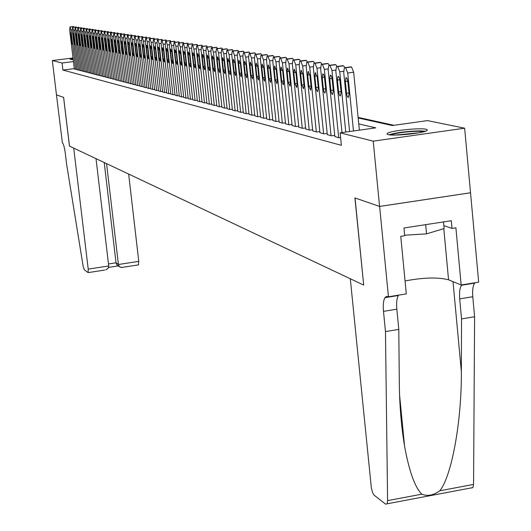 <?xml version="1.0" encoding="UTF-8"?>
<svg xmlns="http://www.w3.org/2000/svg" width="531" height="531" viewBox="0 0 531 531"><rect width="100%" height="100%" fill="white"/><g stroke="black" fill="none" stroke-linecap="round" stroke-linejoin="round"><path stroke-width="0.8" d="M388.141 134.602L386.966 134.038L387.411 133.308C390.756 130.692 419.968 127.626 426.101 129.245L427.415 129.836L426.897 130.619C423.326 133.248 393.763 136.288 388.141 134.602M73.192 59.525L69.959 59.366L73.072 58.536M393.989 125.303L358.12 117.384M358.173 117.975L392.303 125.535L427.482 120.61L464.652 128.197L373.22 141.16L340.132 132.843L375.782 127.852L358.764 123.929M388.446 296.783L379.632 206.446L355.033 197.957L363.695 285.087L350.307 278.768L371.361 488.016L372.616 492.622L374.016 495.084L385.659 504.184L387.119 503.8L387.59 500.627L385.473 331.596L383.488 311.365C382.924 304.953 383.402 300.393 384.929 297.685L386.528 296.358L388.446 296.783L406.295 293.889L400.759 236.335L404.702 235.724L403.958 227.985L451.29 220.717L452 228.416L455.897 227.812L461.154 284.994L478.67 282.153L464.652 128.197M334.842 136.553L339.09 137.801L340.603 137.589M327.302 134.602L331.444 135.817L334.722 135.359M319.934 132.69L323.976 133.878L327.182 133.434M312.739 130.832L316.688 131.987L319.815 131.555M305.71 129.006L309.566 130.141L312.626 129.717M298.84 127.228L302.61 128.336L305.597 127.925M292.123 125.489L295.813 126.577L298.727 126.172M285.559 123.789L289.163 124.851L292.017 124.453M279.133 122.13L282.665 123.165L285.452 122.78M272.854 120.504L276.306 121.513L279.034 121.141M266.708 118.911L270.087 119.9L272.755 119.535M260.694 117.351L264 118.32L266.608 117.968M254.807 115.824L258.039 116.78L260.595 116.428M249.039 114.338L252.212 115.267L254.707 114.922M243.397 112.871L246.497 113.78L248.946 113.448M237.861 111.437L240.901 112.333L243.304 112.008M232.445 110.036L235.425 110.913L237.775 110.594M227.135 108.663L230.056 109.519L232.352 109.207M221.931 107.315L224.792 108.151L227.049 107.846M216.827 105.994L219.628 106.817L221.845 106.519M211.823 104.693L214.57 105.503L216.741 105.211M206.917 103.426L209.612 104.215L211.736 103.93M202.099 102.178L204.747 102.954L206.831 102.675M197.379 100.956L199.975 101.713L202.019 101.441M192.746 99.755L195.295 100.498L197.3 100.233M188.193 98.574L190.695 99.31L192.667 99.045M183.733 97.419L186.189 98.142L188.12 97.883M179.345 96.284L181.755 96.987L183.653 96.742M175.044 95.168L177.407 95.865L179.272 95.613M170.816 94.073L173.139 94.757L174.971 94.511M166.661 92.998L168.944 93.668L170.743 93.429M162.586 91.943L164.829 92.6L166.588 92.367M158.577 90.901L160.78 91.551L162.513 91.319M154.634 89.885L156.804 90.516L158.504 90.29M150.764 88.876L152.895 89.5L154.567 89.281M146.954 87.894L149.052 88.504L150.698 88.292M143.211 86.925L145.275 87.529L146.888 87.316M139.534 85.969L141.558 86.566L143.151 86.354M135.916 85.033L137.907 85.617L139.467 85.411M132.358 84.11L134.316 84.681L135.85 84.482M128.854 83.201L130.779 83.765L132.292 83.573M125.409 82.312L127.307 82.869L128.794 82.67M122.017 81.435L123.882 81.98L125.349 81.787M118.685 80.566L120.517 81.104L121.957 80.918M115.4 79.716L117.205 80.247L118.625 80.062M112.167 78.88L115.34 79.219M108.988 78.057L112.114 78.389M105.855 77.247L108.928 77.572M102.768 76.444L105.795 76.769M99.728 75.661L102.715 75.979M96.735 74.884L99.675 75.196M93.788 74.121L96.682 74.433M90.887 73.364L93.735 73.676M88.027 72.628L90.834 72.926M85.206 71.897L87.973 72.189M82.424 71.174L85.152 71.466M79.69 70.464L82.378 70.756M76.988 69.767L79.637 70.052M74.274 68.625L62.923 70.072L341.373 145.315L340.132 132.843M74.327 69.076L76.942 69.355M470.512 192.766L379.585 206.433L354.914 197.917L363.689 285.014M363.569 285.028L69.488 146.111L63.627 97.365L56.478 94.896L52.33 60.554L72.999 57.945M379.585 206.433L373.22 141.16M62.923 70.072L62.074 62.997L52.33 60.554M73.431 61.563L62.074 62.997M74.333 69.123L69.641 29.756L70.085 27.021L70.955 29.955L75.661 69.468M70.49 34.927L70.583 32.723L71.327 35.066L72.05 44.113L71.3 41.763L70.49 34.927L71.3 34.82M73.278 26.557L73.975 27.187M390.677 134.94C397.075 132.823 406.328 131.595 418.441 131.27L423.957 131.701M419.125 132.77L395.602 135.06M425.583 131.197L420.074 130.872C407.31 131.177 396.942 132.471 388.991 134.761M443.511 221.912L444.122 228.549L426.539 233.866L404.655 235.2M425.67 224.653L426.539 233.866M104.554 270.093L88.119 272.609L84.256 269.768L83.115 266.064L66.581 164.052L65.267 153.134C64.457 147.286 63.494 143.821 62.373 142.746L56.465 94.896L63.587 97.352L69.448 146.091L73.709 148.103L88.219 269.098L108.722 265.971L96.018 158.643M106.565 163.621L118.426 264.484L138.777 261.378L138.399 264.909M128.641 174.055L138.777 261.378M88.119 272.609L88.219 269.098M104.215 162.513L116.03 262.805L118.426 264.484L119.422 266.774L121.938 267.432M117.836 265.653L117.019 265.082L116.03 262.805L108.49 263.953M105.689 269.914L108.085 268.367L108.722 265.971M385.473 331.596L398.794 329.379L399.305 382.453C399.504 404.921 401.257 426.187 404.576 446.252C409.189 471.395 414.937 487.365 421.82 494.175C427.508 496.472 433.502 495.337 439.794 490.783C451.549 476.579 461.711 421.641 461.359 371.687L461.545 318.919L459.693 298.873C459.182 292.515 459.793 287.975 461.532 285.26L461.824 284.881M461.545 318.919L474.601 316.741L472.776 296.729C472.271 290.377 472.902 285.844 474.681 283.123L474.979 282.751M398.608 295.136L398.343 295.508C396.783 298.216 396.279 302.776 396.83 309.181L398.794 329.379M439.794 490.783L473.559 484.418L474.601 316.741M379.632 206.446L470.559 192.78M405.047 280.952C423.592 277.474 438.095 277.089 448.556 279.804L461.154 284.994M473.559 484.418L472.955 487.577L471.302 488.002M443.856 225.635L452 228.416M76.995 69.813L72.276 30.161L72.734 27.406L73.61 30.373L78.342 70.165M73.132 35.371L73.225 33.154L73.982 35.517L74.705 44.624L73.948 42.254L73.132 35.371L73.955 35.272M75.946 26.942L76.65 27.585M79.696 70.517L74.951 30.579L75.077 27.778L75.415 27.804L76.298 30.791L81.057 70.869M75.814 35.823L75.913 33.592L76.676 35.969L77.4 45.142L76.637 42.759L75.814 35.823L76.643 35.723M78.648 27.34L79.365 27.984M82.431 71.227L77.659 31.004L77.791 28.183L78.137 28.209L79.033 31.216L83.818 71.585M78.528 36.287L78.634 34.037L79.411 36.433L80.135 45.673L79.358 43.27L78.528 36.287L79.378 36.181M81.389 27.738L82.113 28.395M85.212 71.951L80.413 31.429L80.553 28.594L80.898 28.621L81.807 31.648L86.613 72.309M81.289 36.752L81.396 34.488L82.179 36.904L82.909 46.21L82.119 43.788L81.289 36.752L82.146 36.646M84.17 28.143L84.907 28.807M88.033 72.681L83.208 31.867L83.347 29.006L83.699 29.032L84.615 32.086L89.454 73.046M84.09 37.223L84.203 34.946L84.993 37.376L85.723 46.748L84.927 44.312L84.09 37.223L84.96 37.117M86.991 28.555L87.748 29.232M90.894 73.424L86.042 32.305L86.188 29.424L86.546 29.451L87.476 32.53L92.341 73.796M86.931 37.708L87.044 35.411L87.847 37.86L88.577 47.305L87.774 44.85L86.931 37.708L87.814 37.595M89.858 28.966L90.622 29.656M93.795 74.174L88.916 32.749L89.069 29.855L89.434 29.882L90.37 32.975L95.261 74.552M89.812 38.192L89.931 35.882L90.748 38.351L91.478 47.863L90.662 45.387L89.812 38.192L90.715 38.086M92.766 29.391L93.542 30.088M96.742 74.937L91.836 33.207L91.989 30.287L92.367 30.313L93.317 33.433L98.235 75.322M92.739 38.69L92.865 36.36L93.688 38.849L94.418 48.434L93.595 45.938L92.739 38.69L93.655 38.577M95.719 29.822L96.509 30.532M99.735 75.714L94.803 33.665L94.963 30.725L95.341 30.752L96.303 33.898L101.248 76.106M95.713 39.194L95.839 36.851L96.675 39.354L97.405 49.005L96.569 46.496L95.713 39.194L96.642 39.075M98.713 30.26L99.523 30.977M102.775 76.504L97.81 34.137L97.976 31.176L98.361 31.203L99.337 34.376L104.308 76.902M98.733 39.706L98.866 37.343L99.709 39.871L100.439 49.595L99.596 47.06L98.733 39.706L99.669 39.586M101.76 30.698L102.576 31.429M105.861 77.3L100.87 34.608L101.036 31.628L101.434 31.654L102.417 34.854L107.421 77.705M101.799 40.223L101.932 37.847L102.788 40.389L103.525 50.186L102.662 47.637L101.799 40.223L102.749 40.104M104.846 31.15L105.682 31.893M108.994 78.117L103.97 35.092L104.149 32.092L104.547 32.119L105.543 35.338L110.581 78.528M104.906 40.748L105.045 38.351L105.915 40.92L106.651 50.79L105.782 48.221L104.906 40.748L105.875 40.628M107.985 31.608L108.835 32.358M112.174 78.94L107.123 35.584L107.302 32.557L107.713 32.583L108.722 35.836L113.787 79.358M108.072 41.285L108.211 38.869L109.094 41.458L109.831 51.407L108.948 48.819L108.072 41.285L109.054 41.159M111.171 32.072L112.034 32.836M115.406 79.783L110.329 36.081L110.514 33.035L110.933 33.061L111.948 36.334L117.039 80.201M111.278 41.83L111.43 39.394L112.32 42.002L113.057 52.031L112.16 49.416L111.278 41.83L112.28 41.703M114.411 32.544L115.287 33.32M118.692 80.632L113.581 36.586L113.773 33.519L114.198 33.546L115.227 36.845L120.351 81.064M114.543 42.38L114.696 39.931L115.599 42.56L116.335 52.662L115.433 50.033L114.543 42.38L115.559 42.254M117.703 33.022L118.592 33.811M122.024 81.495L116.886 37.104L117.085 34.011L117.517 34.037L118.559 37.362L123.716 81.933M117.855 42.938L118.015 40.475L118.931 43.124L119.827 50.857L119.667 53.306L118.752 50.651L117.855 42.938L118.891 42.812M121.041 33.506L121.951 34.309M125.416 82.378L120.245 37.628L120.451 34.508L120.889 34.535L121.944 37.893L127.135 82.823M121.227 43.509L121.387 41.026L122.316 43.695L123.059 53.963L122.123 51.288L121.227 43.509L122.276 43.376M124.44 34.004L125.369 34.814M128.86 83.267L123.663 38.159L123.869 35.013L124.32 35.039L125.389 38.424L130.606 83.725M124.652 44.086L124.818 41.584L125.754 44.279L126.663 52.138L126.497 54.627L125.555 51.925L124.652 44.086L125.714 43.954M127.891 34.502L128.834 35.331M132.365 84.177L127.135 38.697L127.347 35.531L127.805 35.557L128.887 38.969L134.137 84.635M128.13 44.677L128.303 42.155L129.252 44.869L130.168 52.795L129.995 55.304L129.04 52.582L128.13 44.677L129.212 44.544M131.403 35.013L132.365 35.856M135.923 85.099L130.659 39.248L130.878 36.055L131.349 36.081L132.445 39.526L137.728 85.571M131.668 45.274L131.841 42.732L132.81 45.474L133.726 53.458L133.553 55.987L132.584 53.246L131.668 45.274L132.77 45.142M134.967 35.531L135.949 36.393M139.54 86.042L134.25 39.805L134.476 36.586L134.954 36.612L136.062 40.084L141.372 86.513M135.266 45.885L135.445 43.323L136.427 46.084L137.35 54.135L137.171 56.684L136.182 53.916L135.266 45.885L136.387 45.746M138.598 36.062L139.593 36.931M143.224 86.998L137.894 40.369L138.133 37.13L138.618 37.157L139.739 40.661L145.082 87.476M138.923 46.502L139.109 43.92L140.104 46.708L141.034 54.826L140.848 57.394L139.845 54.607L138.923 46.502L140.058 46.363M142.281 36.599L143.304 37.482M146.968 87.967L141.604 40.947L141.85 37.681L142.341 37.708L143.483 41.239L148.859 88.458M142.64 47.133L142.832 44.531L143.848 47.339L144.777 55.529L144.591 58.118L143.569 55.304L142.64 47.133L143.801 46.987M146.032 37.143L147.074 38.046M150.771 88.956L145.381 41.537L145.627 38.239L146.131 38.265L147.293 41.83L152.696 89.454M146.423 47.777L146.622 45.148L147.651 47.982L148.587 56.246L148.395 58.855L147.359 56.014L146.423 47.777L147.605 47.624M149.848 37.701L150.91 38.617M154.64 89.958L149.218 42.135L149.476 38.809L149.988 38.836L151.162 42.434L156.605 90.469M150.273 48.427L150.479 45.779L151.521 48.64L152.463 56.97L152.264 59.598L151.216 56.737L150.273 48.427L151.474 48.275M153.731 38.265L154.813 39.201M158.583 90.98L153.127 42.739L153.386 39.394L153.91 39.42L155.105 43.051L160.581 91.498M154.189 49.091L154.402 46.423L155.457 49.303L156.413 57.706L156.207 60.361L155.138 57.474L154.189 49.091L155.41 48.932M157.68 38.843L158.782 39.792M162.592 92.016L157.103 43.356L157.368 39.984L157.906 40.011L159.114 43.675L164.623 92.547M158.178 49.761L158.391 47.073L159.466 49.98L160.422 58.463L160.216 61.131L159.134 58.218L158.178 49.761L159.419 49.609M161.703 39.427L162.825 40.389M166.674 93.078L161.145 43.987L161.424 40.588L161.975 40.608L163.196 44.305L168.739 93.615M162.234 50.452L162.453 47.737L163.548 50.671L164.51 59.226L164.291 61.921L163.196 58.981L162.234 50.452L163.502 50.292M165.791 40.017L166.94 41.006M170.823 94.153L165.267 44.631L165.553 41.199L166.11 41.226L167.351 44.956L172.927 94.697M166.362 51.149L166.588 48.414L167.703 51.374L168.666 60.01L168.446 62.718L167.331 59.757L166.362 51.149L167.65 50.983M169.96 40.628L171.128 41.63M175.051 95.248L169.455 45.281L169.747 41.823L170.325 41.849L171.579 45.613L177.195 95.806M170.57 51.859L170.803 49.104L171.931 52.091L172.907 60.799L172.675 63.534L171.54 60.547L170.57 51.859L171.878 51.693M174.195 41.245L175.396 42.268M179.359 96.37L173.73 45.945L174.029 42.46L174.613 42.48L175.894 46.283L181.536 96.934M174.852 52.582L175.091 49.808L176.239 52.821L177.215 61.609L176.982 64.37L175.827 61.35L174.852 52.582L176.186 52.416M178.516 41.869L179.737 42.911M183.739 97.505L178.077 46.622L178.383 43.104L178.987 43.13L180.281 46.967L185.963 98.082M179.212 53.326L179.458 50.525L180.62 53.565L181.609 62.432L181.37 65.213L180.195 62.167L179.212 53.326L180.567 53.153M182.91 42.513L184.157 43.575M188.206 98.66L182.505 47.312L182.823 43.761L183.434 43.788L184.748 47.657L190.47 99.251M183.653 54.076L183.905 51.248L185.087 54.321L186.082 63.269L185.837 66.076L184.642 62.997L183.653 54.076L185.034 53.896M187.39 43.164L188.664 44.246M192.753 99.841L187.018 48.009L187.343 44.431L187.967 44.458L189.308 48.367L195.063 100.439M188.173 54.839L188.432 51.992L189.64 55.091L190.642 64.125L190.383 66.952L189.175 63.846L188.173 54.839L189.587 54.66M191.956 43.827L192.534 43.881L193.257 44.929M197.386 101.043L191.618 48.726L191.95 45.122L192.594 45.142L193.948 49.091L199.736 101.653M192.786 55.622L193.052 52.748L194.28 55.874L195.289 64.994L195.023 67.849L193.788 64.716L192.786 55.622L194.227 55.436M196.603 44.504L197.193 44.558L197.93 45.626M202.112 102.271L196.304 49.456L196.649 45.819L197.3 45.839L198.68 49.828L204.508 102.888M197.486 56.419L197.758 53.518L199.006 56.671L200.021 65.884L199.749 68.758L198.494 65.598L197.486 56.419L198.952 56.226M201.342 45.195L201.946 45.248L202.703 46.336M206.924 103.518L201.076 50.199L201.435 46.529L202.105 46.549L203.499 50.578L209.367 104.149M202.278 57.229L202.557 54.301L203.831 57.487L204.847 66.787L204.568 69.687L203.293 66.494L202.278 57.229L203.771 57.036M206.174 45.898L206.791 45.951L207.561 47.067M211.836 104.793L205.948 50.956L206.313 47.252L206.997 47.272L208.417 51.341L214.325 105.437M207.156 58.052L207.448 55.105L208.743 58.324L209.765 67.709L209.486 70.636L208.179 67.41L207.156 58.052L208.683 57.859M211.099 46.615L211.73 46.675L212.519 47.803M216.834 106.087L210.913 51.733L211.285 47.996L211.995 48.009L213.435 52.124L219.376 106.751M212.141 58.895L212.433 55.921L213.754 59.167L214.783 68.645L214.491 71.599L213.17 68.346L212.141 58.895L213.694 58.695M216.124 47.345L216.767 47.405L217.571 48.56M221.938 107.415L215.978 52.516L216.363 48.746L217.086 48.766L218.546 52.914L224.527 108.085M217.219 59.757L217.524 56.751L218.865 60.036L219.9 69.607L219.602 72.588L218.254 69.296L217.219 59.757L218.805 59.552M221.248 48.095L221.905 48.148L222.728 49.33M227.142 108.762L221.148 53.319L221.54 49.516L222.283 49.536L223.77 53.731L229.79 109.446M222.396 60.634L222.708 57.607L224.082 60.919L225.124 70.583L224.819 73.59L223.445 70.271L222.396 60.634L224.016 60.421M226.471 48.852L227.142 48.912L227.991 50.12M232.459 110.143L226.418 54.142L226.823 50.306L227.58 50.319L229.093 54.56L235.153 110.84M227.686 61.53L228.005 58.47L229.399 61.815L230.454 71.585L230.135 74.612L228.735 71.26L227.686 61.53L229.339 61.311M231.801 49.629L232.492 49.688L233.355 50.923M237.875 111.543L231.795 54.978L232.213 51.102L232.99 51.115L234.529 55.403L240.629 112.26M233.082 62.439L233.408 59.359L234.828 62.738L235.89 72.601L235.565 75.661L234.138 72.276L233.082 62.439L234.762 62.22M237.244 50.425L237.948 50.485L238.837 51.739M243.404 112.984L237.291 55.835L237.715 51.925L238.512 51.932L240.078 56.266L246.211 113.707M238.585 63.375L238.923 60.262L240.377 63.674L241.439 73.643L241.107 76.729L239.654 73.305L238.585 63.375L240.304 63.149M242.8 51.235L243.517 51.295L244.426 52.576M249.052 114.444L242.893 56.704L243.331 52.761L244.154 52.768L245.74 57.149L251.92 115.187M244.207 64.324L244.559 61.184L246.032 64.629L247.107 74.705L246.769 77.818L245.282 74.36L244.207 64.324L245.966 64.098M248.468 52.058L249.205 52.118L250.134 53.432M254.82 115.944L248.621 57.594L249.072 53.611L249.915 53.618L251.528 58.045L257.747 116.701M249.948 65.293L250.307 62.127L251.813 65.612L252.895 75.787L252.544 78.933L251.03 75.442L249.948 65.293L251.747 65.061M254.263 52.901L255.013 52.967L255.969 54.301M260.708 117.47L254.468 58.503L254.926 54.487L255.796 54.494L257.442 58.968L263.701 118.247M255.816 66.289L256.181 63.089L257.721 66.607L258.803 76.895L258.451 80.068L256.898 76.537L255.816 66.289L257.648 66.05M260.177 53.764L260.947 53.83L261.929 55.197M266.721 119.03L260.442 59.432L260.913 55.377L261.803 55.377L263.482 59.903L269.781 119.82M261.81 67.304L262.181 64.072L263.754 67.629L264.843 78.03L264.478 81.23L262.898 77.665L261.81 67.304L263.681 67.059M266.217 54.64L267.013 54.706L268.016 56.107M272.868 120.623L266.549 60.381L267.033 56.286L267.949 56.286L269.648 60.866L275.994 121.433M267.929 68.34L268.314 65.081L269.914 68.672L271.016 79.185L270.644 82.411L269.031 78.814L267.929 68.34L269.841 68.087M272.396 55.543L273.206 55.609L274.235 57.043M279.147 122.249L272.788 61.357L273.286 57.222L274.228 57.215L275.961 61.848L282.339 123.079M274.188 69.395L274.58 66.109L276.22 69.74L277.328 80.367L276.943 83.626L275.29 79.989L274.188 69.395L276.14 69.143M278.709 56.465L279.538 56.532L280.594 57.992M285.572 123.915L279.167 62.346L279.678 58.171L280.647 58.164L282.412 62.85L288.837 124.765M280.587 70.477L280.985 67.158L282.665 70.829L283.78 81.575L283.388 84.867L281.695 81.19L280.587 70.477L282.585 70.218M285.16 57.401L286.017 57.474L287.092 58.968M292.136 125.621L285.691 63.362L286.216 59.147L287.211 59.14L289.01 63.879L295.475 126.484M287.125 71.585L287.536 68.233L289.256 71.944L290.377 82.816L289.972 86.135L288.247 82.411L287.125 71.585L289.169 71.32M291.758 58.364L292.634 58.437L293.743 59.963M298.853 127.36L292.362 64.397L292.9 60.149L293.922 60.129L295.76 64.928L302.265 128.25M293.822 72.72L294.24 69.335L295.993 73.086L297.121 84.077L296.71 87.429L294.951 83.672L293.822 72.72L295.913 72.442M298.508 59.346L299.411 59.419L300.546 60.985M305.723 129.146L299.192 65.459L299.736 61.165L300.798 61.145L302.663 66.003L309.215 130.049M300.665 73.875L301.097 70.464L302.889 74.254L304.031 85.372L303.606 88.75L301.8 84.953L300.665 73.875L302.809 73.597M305.418 60.355L306.341 60.428L307.509 62.034M312.752 130.971L306.181 66.548L306.739 62.213L307.827 62.187L309.732 67.105L316.33 131.894M307.675 75.063L308.119 71.619L309.951 75.448L311.1 86.699L310.668 90.111L308.816 86.268L307.675 75.063L309.865 74.771M312.487 61.384L313.429 61.457L314.631 63.103M319.947 132.836L313.33 67.663L313.907 63.282L315.029 63.255L316.974 68.227L323.611 133.785M314.85 76.278L315.301 72.8L317.18 76.67L318.334 88.053L317.604 91.624L316.788 90.761L316.144 88.631L314.85 76.278L317.093 75.979M319.722 62.439L320.691 62.512L321.932 64.198M327.315 134.748L320.658 68.798L321.242 64.377L322.403 64.344L324.388 69.382L331.065 135.717M322.191 77.519L322.802 73.909L323.618 74.446L324.434 76.902L325.742 89.44L324.992 93.051L324.162 92.188L323.498 90.024L322.191 77.519L324.487 77.214M327.129 63.521L328.131 63.594L329.399 65.32M334.862 136.706L328.158 69.966L328.762 65.505L329.957 65.459L331.981 70.563L338.698 137.702M338.439 76.444L337.908 76.517L338.924 76.942L339.78 79.464L341.108 92.321L340.325 96.011L339.282 94.784L338.599 91.85L337.424 80.101L337.908 76.517M329.718 78.794L330.335 75.143L331.344 75.979L332.014 78.17L333.329 90.861L332.565 94.511L331.709 93.648L331.032 91.451L329.718 78.794L332.067 78.482M334.722 64.623L335.745 64.702L337.052 66.475M341.977 132.584L335.844 71.161L336.462 66.654L336.913 66.488L337.696 66.607L339.76 71.771L345.761 132.06M342.495 65.758L343.55 65.837L344.898 67.649M349.59 131.522L343.723 72.389L344.347 67.835L344.825 67.663L345.628 67.782L347.732 73.012L353.473 130.978M359.374 130.148L353.666 72.229L347.732 73.012M345.329 81.435L345.973 77.712L346.862 78.236L347.745 80.792L349.079 93.814L348.276 97.545L347.374 96.682L346.663 94.412L345.329 81.435L347.798 81.104M350.467 66.919L351.549 66.999L353.666 72.229M72.236 29.802L70.955 29.955M73.331 26.55L69.826 26.981M73.597 26.59L70.085 27.021M71.3 41.763L72.116 41.664M459.693 298.873L472.776 296.729M396.83 309.181L383.488 311.365M387.59 500.627L421.82 494.175M461.359 371.687L453.016 281.642M443.797 228.642L448.556 279.804M74.911 30.214L73.61 30.373M75.993 26.942L72.468 27.373M76.265 26.975L72.734 27.406M73.948 42.254L74.771 42.155M77.619 30.625L76.298 30.791M78.701 27.333L75.143 27.765M78.973 27.373L75.415 27.804M76.637 42.759L77.473 42.659M80.373 31.05L79.033 31.216M81.442 27.731L77.865 28.17M81.714 27.771L78.137 28.209M79.358 43.27L80.208 43.164M83.168 31.482L81.807 31.648M84.223 28.136L80.619 28.574M84.502 28.176L80.898 28.621M82.119 43.788L82.982 43.681M86.002 31.913L84.615 32.086M87.051 28.548L83.42 28.993M87.336 28.588L83.699 29.032M84.927 44.312L85.803 44.206M88.876 32.358L87.476 32.53M89.912 28.959L86.261 29.411M90.204 29.006L86.546 29.451M87.774 44.85L88.657 44.737M91.797 32.803L90.37 32.975M92.825 29.384L89.142 29.836M93.117 29.431L89.434 29.882M90.662 45.387L91.564 45.274M94.757 33.261L93.317 33.433M95.779 29.816L92.069 30.274M96.078 29.855L92.367 30.313M93.595 45.938L94.505 45.825M97.77 33.718L96.303 33.898M98.773 30.254L95.042 30.712M99.078 30.294L95.341 30.752M96.569 46.496L97.498 46.383M100.824 34.19L99.337 34.376M101.819 30.692L98.056 31.156M102.125 30.738L98.361 31.203M99.596 47.06L100.538 46.947M103.93 34.668L102.417 34.854M104.912 31.143L101.122 31.608M105.224 31.19L101.434 31.654M102.662 47.637L103.618 47.518M107.083 35.146L105.543 35.338M108.052 31.601L104.235 32.072M108.37 31.648L104.547 32.119M105.782 48.221L106.751 48.102M110.282 35.637L108.722 35.836M111.238 32.066L107.395 32.537M111.563 32.112L107.713 32.583M108.948 48.819L109.93 48.693M113.534 36.135L111.948 36.334M114.477 32.53L110.607 33.015M114.809 32.583L110.933 33.061M112.16 49.416L113.163 49.29M116.84 36.646L115.227 36.845M117.769 33.015L113.866 33.493M118.101 33.061L114.198 33.546M115.433 50.033L116.448 49.901M120.198 37.157L118.559 37.362M121.114 33.499L117.185 33.984M121.453 33.546L117.517 34.037M118.752 50.651L119.787 50.525M123.617 37.681L121.944 37.893M124.513 33.991L120.55 34.482M124.858 34.044L120.889 34.535M122.123 51.288L123.179 51.155M127.082 38.212L125.389 38.424M127.964 34.495L123.975 34.993M128.316 34.548L124.32 35.039M125.555 51.925L126.624 51.792M130.613 38.756L128.887 38.969M131.476 35.006L127.453 35.504M131.834 35.059L127.805 35.557M129.04 52.582L130.128 52.443M134.197 39.307L132.445 39.526M135.047 35.524L130.991 36.028M135.405 35.577L131.349 36.081M132.584 53.246L133.686 53.107M137.848 39.865L136.062 40.084M138.677 36.048L134.589 36.559M139.042 36.101L134.954 36.612M136.182 53.916L137.31 53.777M141.558 40.429L139.739 40.661M142.368 36.586L138.246 37.104M142.739 36.639L138.618 37.157M139.845 54.607L140.987 54.461M145.328 41.006L143.483 41.239M146.118 37.137L141.969 37.655M146.503 37.19L142.341 37.708M143.569 55.304L144.737 55.158M149.165 41.597L147.293 41.83M149.941 37.688L145.753 38.212M150.326 37.747L146.131 38.265M147.359 56.014L148.547 55.861M153.074 42.195L151.162 42.434M153.824 38.252L149.603 38.783M154.216 38.312L149.988 38.836M151.216 56.737L152.424 56.585M157.05 42.805L155.105 43.051M157.773 38.829L153.519 39.36M158.178 38.889L153.91 39.42M155.138 57.474L156.366 57.315M161.092 43.423L159.114 43.675M161.796 39.413L157.508 39.951M162.207 39.473L157.906 40.011M159.134 58.218L160.375 58.058M165.207 44.053L163.196 44.305M165.891 40.011L161.563 40.548M166.303 40.071L161.975 40.608M163.196 58.981L164.464 58.822M169.402 44.697L167.351 44.956M170.059 40.615L165.692 41.159M170.478 40.675L166.11 41.226M167.331 59.757L168.619 59.591M173.67 45.347L171.579 45.613M174.301 41.232L169.9 41.783M174.732 41.292L170.325 41.849M171.54 60.547L172.854 60.375M178.018 46.011L175.894 46.283M178.622 41.856L174.181 42.42M179.06 41.922L174.613 42.48M175.827 61.35L177.168 61.178M182.445 46.688L180.281 46.967M183.022 42.5L178.542 43.064M183.467 42.566L178.987 43.13M180.195 62.167L181.562 61.994M186.958 47.378L184.748 47.657M187.503 43.15L182.989 43.721M187.961 43.217L183.434 43.788M184.642 62.997L186.029 62.824M191.558 48.082L189.308 48.367M192.069 43.814L187.516 44.392M192.534 43.881L187.967 44.458M189.175 63.846L190.589 63.667M196.244 48.799L193.948 49.091M196.729 44.491L192.129 45.069M197.193 44.558L192.594 45.142M193.788 64.716L195.235 64.53M201.017 49.529L198.68 49.828M201.468 45.181L196.828 45.766M201.946 45.248L197.3 45.839M198.494 65.598L199.968 65.406M205.889 50.272L203.499 50.578M206.3 45.885L201.621 46.476M206.791 45.951L202.105 46.549M203.293 66.494L204.793 66.302M210.853 51.029L208.417 51.341M211.232 46.602L206.506 47.199M211.73 46.675L206.997 47.272M208.179 67.41L209.712 67.211M215.918 51.806L213.435 52.124M216.256 47.332L211.491 47.936M216.767 47.405L211.995 48.009M213.17 68.346L214.73 68.141M221.082 52.596L218.546 52.914M221.387 48.075L216.568 48.686M221.905 48.148L217.086 48.766M218.254 69.296L219.847 69.09M226.359 53.399L223.77 53.731M226.618 48.839L221.759 49.456M227.142 48.912L222.283 49.536M223.445 70.271L225.064 70.059M231.735 54.222L229.093 54.56M231.954 49.609L227.049 50.239M232.492 49.688L227.58 50.319M228.735 71.26L230.394 71.048M237.224 55.058L234.529 55.403M237.397 50.405L232.445 51.036M237.948 50.485L232.99 51.115M234.138 72.276L235.83 72.057M242.833 55.914L240.078 56.266M242.959 51.215L237.954 51.852M243.517 51.295L238.512 51.932M239.654 73.305L241.379 73.079M248.554 56.784L245.74 57.149M248.634 52.038L243.583 52.682M249.205 52.118L244.154 52.768M245.282 74.36L247.048 74.134M254.402 57.68L251.528 58.045M254.429 52.881L249.331 53.531M255.013 52.967L249.915 53.618M251.03 75.442L252.829 75.203M260.376 58.589L257.442 58.968M260.349 53.744L255.199 54.401M260.947 53.83L255.796 54.494M256.898 76.537L258.743 76.298M266.482 59.518L263.482 59.903M266.396 54.62L261.199 55.29M267.013 54.706L261.803 55.377M262.898 77.665L264.783 77.413M272.722 60.468L269.648 60.866M272.582 55.516L267.325 56.2M273.206 55.609L267.949 56.286M269.031 78.814L270.949 78.561M279.1 61.443L275.961 61.848M278.901 56.439L273.591 57.122M279.538 56.532L274.228 57.215M275.29 79.989L277.262 79.73M285.625 62.432L282.412 62.85M285.359 57.375L279.996 58.071M286.017 57.474L280.647 58.164M281.695 81.19L283.713 80.918M292.296 63.448L289.01 63.879M291.964 58.337L286.548 59.041M292.634 58.437L287.211 59.14M288.247 82.411L290.304 82.139M299.126 64.49L295.76 64.928M298.721 59.319L293.245 60.03M299.411 59.419L293.922 60.129M294.951 83.672L297.055 83.387M306.108 65.552L302.663 66.003M305.637 60.322L300.101 61.045M306.341 60.428L300.798 61.145M301.8 84.953L303.958 84.668M313.263 66.641L309.732 67.105M312.713 61.35L307.117 62.081M313.429 61.457L307.827 62.187M308.816 86.268L311.027 85.976M320.585 67.756L316.974 68.227M319.961 62.406L314.306 63.149M320.691 62.512L315.029 63.255M315.998 87.615L318.255 87.31M328.085 68.891L324.388 69.382M327.375 63.488L321.66 64.231M328.131 63.594L322.403 64.344M323.352 88.989L325.662 88.684M335.771 70.059L331.981 70.563M334.975 64.59L329.193 65.346M335.745 64.702L329.957 65.459M330.886 90.403L333.256 90.084M343.65 71.26L339.76 71.771M342.76 65.725L336.913 66.488M343.55 65.837L337.696 66.607M337.424 80.101L339.84 79.776M338.599 91.85L341.028 91.524M350.745 66.879L344.825 67.663M351.549 66.999L345.628 67.782M346.504 93.33L349 92.991M138.591 264.876L121.168 267.544M117.019 265.082L119.422 266.774M108.583 267.405L118.227 265.931M404.576 446.252L399.604 395.256M398.343 295.508L384.929 297.685M461.532 285.26L474.681 283.123M387.119 503.8L472.955 487.577M268.314 65.081L268.653 65.034M274.58 66.109L274.932 66.063M280.985 67.158L281.357 67.112M287.536 68.233L287.928 68.187M294.24 69.335L294.652 69.282M301.097 70.464L301.528 70.404M308.119 71.619L308.564 71.559M315.301 72.8L315.772 72.734M322.656 74.008L323.153 73.942M330.189 75.249L330.713 75.176M345.82 77.818L346.398 77.745"/></g></svg>

